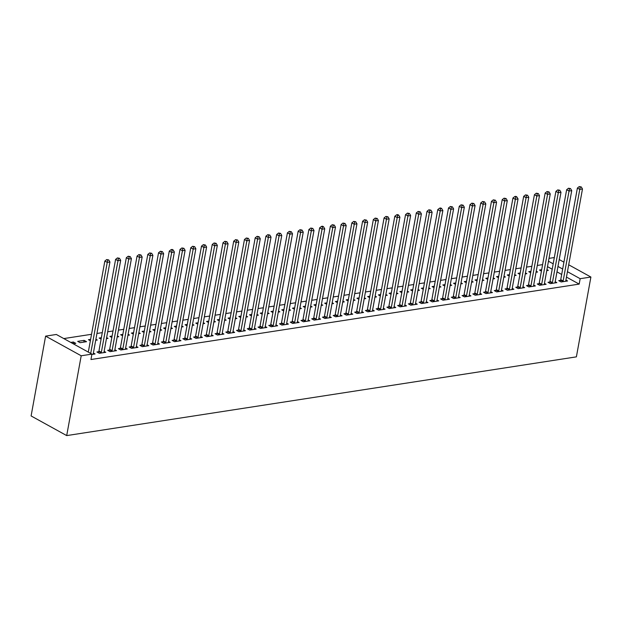 <?xml version="1.0" encoding="UTF-8"?>
<svg xmlns="http://www.w3.org/2000/svg" width="622" height="622" viewBox="0 0 622 622"><rect width="100%" height="100%" fill="white"/><g stroke="black" fill="none" stroke-linecap="round" stroke-linejoin="round"><path stroke-width="0.93" d="M542.594 264.622L537.268 265.446M531.857 266.278L526.523 267.102M521.119 267.934L515.786 268.758M510.382 269.598L505.048 270.422M499.637 271.254L494.311 272.078M488.9 272.91L483.566 273.734M478.162 274.574L472.829 275.398M467.417 276.23L462.092 277.054M456.68 277.894L451.347 278.71M445.943 279.55L440.609 280.374M435.206 281.206L429.872 282.03M424.461 282.87L419.135 283.694M413.723 284.526L408.39 285.35M402.986 286.182L397.652 287.006M392.241 287.846L386.915 288.67M381.504 289.502L376.17 290.326M370.766 291.158L365.433 291.982M360.029 292.822L354.695 293.646M349.284 294.478L343.958 295.302M338.547 296.142L333.213 296.966M327.81 297.798L322.476 298.622M317.072 299.454L311.739 300.278M306.327 301.118L300.994 301.942M295.59 302.774L290.256 303.598M284.853 304.43L279.519 305.254M274.108 306.094L268.782 306.918M263.37 307.75L258.037 308.574M252.633 309.414L247.299 310.23M241.896 311.07L236.562 311.894M231.151 312.726L225.825 313.55M220.413 314.39L215.08 315.214M209.676 316.046L204.343 316.87M198.931 317.702L193.605 318.526M188.194 319.366L182.86 320.19M177.457 321.022L172.123 321.846M166.719 322.686L161.386 323.502M155.974 324.342L150.648 325.166M145.237 325.998L139.903 326.822M134.5 327.662L129.166 328.486M123.755 329.318L118.429 330.142M113.017 330.974L107.684 331.798M102.28 332.638L96.946 333.462M91.543 334.294L63.794 338.578M548.985 258.371L554.319 257.547M566.463 277.093L579.175 284.106L90.96 359.524L91.947 354.112L56.345 334.473L45.608 336.129L31.1 415.947L66.702 435.594L576.392 356.857L590.9 277.039L580.163 278.695L567.443 271.682M530.939 271.347L528.754 271.682L530.683 272.747M536.211 271.246L537.602 272.016L536.024 272.257M549.731 282.03L547.998 282.302L550.4 283.624L556.846 282.629L555.182 281.719M509.457 274.667L507.272 275.002L509.2 276.067M514.728 274.566L516.12 275.336L514.549 275.577M528.257 285.35L526.515 285.622L528.918 286.944L535.363 285.949L533.707 285.031M487.982 277.98L485.798 278.322L487.726 279.387M493.254 277.886L494.646 278.648L493.067 278.897M506.774 288.67L505.041 288.935L507.443 290.264L513.889 289.269L512.225 288.351M466.5 281.3L464.315 281.634L466.243 282.699M471.771 281.198L473.163 281.968L471.593 282.209M485.3 291.982L483.558 292.254L485.961 293.584L492.406 292.589L490.75 291.671M445.018 284.619L442.833 284.954L444.769 286.019M450.297 284.518L451.689 285.288L450.11 285.529M463.818 295.302L462.076 295.574L464.486 296.896L470.932 295.901L469.268 294.991M423.543 287.939L421.358 288.274L423.287 289.339M428.815 287.838L430.206 288.608L428.636 288.849M442.335 298.622L440.601 298.894L443.004 300.216L449.449 299.221L447.786 298.303M402.061 291.252L399.876 291.594L401.812 292.659M407.34 291.158L408.724 291.92L407.153 292.169M420.861 301.942L419.119 302.206L421.529 303.536L427.967 302.541L426.311 301.623M380.586 294.571L378.401 294.906L380.33 295.971M385.858 294.47L387.249 295.24L385.671 295.481M399.378 305.254L397.645 305.526L400.047 306.856L406.493 305.861L404.829 304.943M359.104 297.891L356.919 298.226L358.847 299.291M364.375 297.79L365.767 298.56L364.197 298.801M377.904 308.574L376.162 308.846L378.573 310.168L385.01 309.173L383.354 308.263M337.629 301.211L335.445 301.546L337.373 302.611M342.901 301.11L344.293 301.88L342.714 302.121M356.422 311.894L354.688 312.158L357.09 313.488L363.536 312.493L361.872 311.575M316.147 304.523L313.962 304.866L315.89 305.931M321.418 304.43L322.81 305.192L321.24 305.441M334.947 315.214L333.205 315.478L335.608 316.808L342.053 315.813L340.397 314.895M294.665 307.843L292.48 308.178L294.416 309.243M299.944 307.742L301.336 308.512L299.757 308.753M313.465 318.526L311.723 318.798L314.133 320.128L320.579 319.133L318.915 318.215M273.19 311.163L271.005 311.498L272.934 312.563M278.462 311.062L279.853 311.832L278.283 312.073M291.99 321.846L290.249 322.118L292.651 323.44L299.096 322.445L297.44 321.535M251.708 314.475L249.523 314.818L251.459 315.883M256.987 314.382L258.379 315.152L256.8 315.393M270.508 325.166L268.766 325.43L271.176 326.76L277.622 325.765L275.958 324.847M230.233 317.795L228.049 318.137L229.977 319.203M235.505 317.702L236.896 318.464L235.318 318.713M249.025 328.486L247.292 328.75L249.694 330.08L256.14 329.085L254.476 328.167M208.751 321.115L206.566 321.45L208.494 322.515M214.03 321.014L215.414 321.784L213.844 322.025M227.551 331.798L225.809 332.07L228.22 333.4L234.657 332.405L233.001 331.487M187.276 324.435L185.092 324.77L187.02 325.835M192.548 324.334L193.94 325.104L192.361 325.345M206.069 335.118L204.335 335.39L206.737 336.712L213.183 335.717L211.519 334.799M165.794 327.747L163.609 328.089L165.538 329.155M171.066 327.654L172.457 328.416L170.887 328.665M184.594 338.438L182.852 338.702L185.255 340.032L191.7 339.037L190.044 338.119M144.32 331.067L142.135 331.409L144.063 332.475M149.591 330.974L150.983 331.736L149.404 331.985M163.112 341.758L161.378 342.022L163.78 343.352L170.226 342.357L168.562 341.439M122.837 334.387L120.652 334.722L122.581 335.787M128.109 334.286L129.5 335.056L127.93 335.297M141.637 345.07L139.896 345.342L142.298 346.672L148.744 345.676L147.087 344.759M101.355 337.707L99.17 338.041L101.106 339.107M106.634 337.606L108.026 338.376L106.448 338.617M120.155 348.39L118.413 348.662L120.823 349.984L127.269 348.989L125.605 348.071M77.696 341.361L80.098 342.683L86.544 341.688L84.141 340.366L77.696 341.361M98.673 351.71L96.939 351.974L99.341 353.304L105.787 352.309L104.123 351.391M561.682 274.457L556.978 271.861M552.196 269.225L547.492 266.628M91.885 354.454L95.049 353.965L93.386 353.055M70.768 342.427L73.396 342.022L75.806 343.352L73.171 343.756M109.418 350.046L107.676 350.318L110.086 351.648L116.524 350.652L114.868 349.735M90.618 339.363L88.433 339.698L90.361 340.763M95.889 339.262L97.281 340.032L95.71 340.273M130.892 346.734L129.158 346.998L131.561 348.328L138.006 347.333L136.342 346.415M112.1 336.043L109.915 336.385L111.843 337.451M117.371 335.95L118.763 336.712L117.185 336.961M152.374 343.414L150.633 343.678L153.043 345.008L159.481 344.013L157.825 343.095M133.575 332.731L131.39 333.065L133.318 334.131M138.854 332.63L140.238 333.4L138.667 333.641M173.849 340.094L172.115 340.366L174.518 341.688L180.963 340.693L179.299 339.783M155.057 329.411L152.872 329.746L154.8 330.811M160.328 329.31L161.72 330.08L160.149 330.321M195.331 336.774L193.59 337.046L196 338.376L202.445 337.381L200.782 336.463M176.531 326.091L174.347 326.426L176.283 327.491M181.811 325.99L183.202 326.76L181.624 327.001M216.814 333.462L215.072 333.726L217.475 335.056L223.92 334.061L222.264 333.143M198.014 322.771L195.829 323.113L197.757 324.179M203.285 322.678L204.677 323.44L203.106 323.689M238.288 330.142L236.554 330.414L238.957 331.736L245.402 330.741L243.738 329.823M219.496 319.459L217.311 319.794L219.239 320.859M224.767 319.358L226.159 320.128L224.581 320.369M259.771 326.822L258.029 327.094L260.431 328.416L266.877 327.421L265.221 326.511M240.971 316.139L238.786 316.474L240.714 317.539M246.242 316.038L247.634 316.808L246.063 317.049M281.245 323.51L279.511 323.774L281.914 325.104L288.359 324.109L286.695 323.191M262.453 312.819L260.268 313.154L262.196 314.219M267.724 312.718L269.116 313.488L267.538 313.729M302.727 320.19L300.986 320.454L303.396 321.784L309.834 320.789L308.178 319.871M283.927 309.499L281.743 309.842L283.671 310.907M289.207 309.406L290.591 310.168L289.02 310.417M324.202 316.87L322.468 317.142L324.871 318.464L331.316 317.469L329.652 316.551M305.41 306.187L303.225 306.522L305.153 307.587M310.681 306.086L312.073 306.856L310.495 307.097M345.684 313.55L343.943 313.822L346.353 315.152L352.791 314.157L351.135 313.239M326.884 302.867L324.7 303.202L326.636 304.267M332.164 302.766L333.548 303.536L331.977 303.777M367.159 310.238L365.425 310.502L367.827 311.832L374.273 310.837L372.617 309.919M348.367 299.547L346.182 299.89L348.11 300.947M353.638 299.454L355.03 300.216L353.459 300.457M388.641 306.918L386.9 307.182L389.31 308.512L395.755 307.517L394.091 306.599M369.841 296.227L367.656 296.57L369.592 297.635M375.12 296.134L376.512 296.896L374.934 297.145M410.123 303.598L408.382 303.87L410.784 305.192L417.23 304.197L415.574 303.279M391.324 292.915L389.139 293.25L391.067 294.315M396.595 292.814L397.987 293.584L396.416 293.825M431.598 300.278L429.864 300.55L432.267 301.88L438.712 300.885L437.048 299.967M412.806 289.595L410.621 289.93L412.549 290.995M418.077 289.494L419.469 290.264L417.891 290.505M453.08 296.966L451.339 297.23L453.749 298.56L460.187 297.565L458.531 296.647M434.28 286.275L432.096 286.618L434.024 287.683M439.552 286.182L440.944 286.944L439.373 287.193M474.555 293.646L472.821 293.911L475.224 295.24L481.669 294.245L480.005 293.327M455.763 282.956L453.578 283.298L455.506 284.363M461.034 282.862L462.426 283.632L460.848 283.873M496.037 290.326L494.296 290.598L496.706 291.92L503.144 290.925L501.487 290.015M477.237 279.643L475.053 279.978L476.981 281.043M482.517 279.542L483.9 280.312L482.33 280.553M517.512 287.006L515.778 287.278L518.18 288.608L524.626 287.613L522.962 286.695M498.72 276.323L496.535 276.658L498.463 277.723M503.991 276.222L505.383 276.992L503.812 277.233M538.994 283.694L537.252 283.959L539.663 285.288L546.108 284.293L544.444 283.375M520.194 273.004L518.009 273.346L519.945 274.411M525.473 272.91L526.865 273.672L525.287 273.921M560.476 280.374L558.735 280.639L561.137 281.968L567.583 280.973L565.927 280.055M541.676 269.684L539.492 270.026L541.42 271.091M546.948 269.59L548.34 270.36L546.769 270.601M562.669 269.046L557.957 266.449M553.183 263.814L548.472 261.217M590.9 277.039L568.695 264.785M563.921 262.15L559.209 259.553M579.175 284.106L580.163 278.695M91.947 354.112L81.202 355.776L66.702 435.594M45.608 336.129L81.202 355.776M73.093 343.709L73.396 342.022M83.822 342.116L84.141 340.366M90.711 353.428L107.256 262.383L109.939 261.963L93.292 353.553A1.462 0.964 118.9 0 0 93.284 354.05L93.308 354.237M88.301 352.106L104.854 261.053L107.256 262.383L107.66 260.097L108.733 259.934L106.696 259.568L107.66 260.097M106.696 259.568L104.854 261.053M109.939 261.963L108.733 259.934M101.083 353.032L101.184 352.829A1.462 0.964 118.9 0 0 101.347 352.309L117.993 260.719L120.684 260.307L104.037 351.897A1.462 0.964 118.9 0 0 104.022 352.386L104.045 352.581M98.214 352.682L98.774 351.5A1.462 0.964 118.9 0 0 98.945 350.987L115.591 259.397L117.993 260.719L118.398 258.441L119.471 258.278L117.434 257.912L118.398 258.441M117.434 257.912L115.591 259.397M120.684 260.307L119.471 258.278M111.82 351.376L111.921 351.166A1.462 0.964 118.9 0 0 112.092 350.652L128.731 259.063L131.421 258.651L114.775 350.233A1.462 0.964 118.9 0 0 114.759 350.73L114.79 350.917M108.951 351.018L109.519 349.844A1.462 0.964 118.9 0 0 109.682 349.323L126.328 257.733L128.731 259.063L129.135 256.785L130.208 256.614L128.179 256.248L129.135 256.785M128.179 256.248L126.328 257.733M131.421 258.651L130.208 256.614M122.557 349.719L122.658 349.51A1.462 0.964 118.9 0 0 122.829 348.989L139.476 257.407L142.158 256.987L125.512 348.577A1.462 0.964 118.9 0 0 125.496 349.074L125.527 349.261M119.688 349.362L120.256 348.18A1.462 0.964 118.9 0 0 120.427 347.667L137.065 256.077L139.476 257.407L139.88 255.121L140.953 254.958L138.916 254.592L139.88 255.121M138.916 254.592L137.065 256.077M142.158 256.987L140.953 254.958M133.302 348.056L133.396 347.853A1.462 0.964 118.9 0 0 133.567 347.333L150.213 255.743L152.895 255.331L136.257 346.921A1.462 0.964 118.9 0 0 136.241 347.41L136.265 347.597M130.433 347.706L130.993 346.524A1.462 0.964 118.9 0 0 131.164 346.003L147.811 254.421L150.213 255.743L150.617 253.465L151.69 253.294L149.653 252.936L150.617 253.465M149.653 252.936L147.811 254.421M152.895 255.331L151.69 253.294M144.04 346.4L144.141 346.19A1.462 0.964 118.9 0 0 144.312 345.676L160.95 254.087L163.64 253.675L146.994 345.257A1.462 0.964 118.9 0 0 146.979 345.754L147.01 345.941M141.171 346.042L141.73 344.868A1.462 0.964 118.9 0 0 141.902 344.347L158.548 252.757L160.95 254.087L161.355 251.801L162.428 251.638L160.39 251.272L161.355 251.801M160.39 251.272L158.548 252.757M163.64 253.675L162.428 251.638M154.777 344.743L154.878 344.534A1.462 0.964 118.9 0 0 155.049 344.013L171.695 252.431L174.378 252.011L157.731 343.601A1.462 0.964 118.9 0 0 157.716 344.09L157.747 344.285M151.908 344.386L152.476 343.204A1.462 0.964 118.9 0 0 152.639 342.691L169.285 251.101L171.695 252.431L172.092 250.145L173.173 249.982L172.208 249.445L171.136 249.616L172.092 250.145M171.136 249.616L169.285 251.101M174.378 252.011L173.173 249.982M165.522 343.08L165.615 342.87A1.462 0.964 118.9 0 0 165.786 342.357L182.433 250.767L185.115 250.355L168.469 341.945A1.462 0.964 118.9 0 0 168.461 342.434L168.484 342.621M162.645 342.73L163.213 341.548A1.462 0.964 118.9 0 0 163.384 341.027L180.022 249.438L182.433 250.767L182.837 248.489L183.91 248.318L181.873 247.953L182.837 248.489M181.873 247.953L180.022 249.438M185.115 250.355L183.91 248.318M176.259 341.424L176.36 341.214A1.462 0.964 118.9 0 0 176.524 340.7L193.17 249.111L195.852 248.691L179.214 340.281A1.462 0.964 118.9 0 0 179.198 340.778L179.222 340.965M173.39 341.066L173.95 339.884A1.462 0.964 118.9 0 0 174.121 339.371L190.767 247.781L193.17 249.111L193.574 246.825L194.647 246.662L192.61 246.296L193.574 246.825M192.61 246.296L190.767 247.781M195.852 248.691L194.647 246.662M186.997 339.767L187.098 339.558A1.462 0.964 118.9 0 0 187.269 339.037L203.907 247.447L206.597 247.035L189.951 338.625A1.462 0.964 118.9 0 0 189.935 339.114L189.967 339.309M184.128 339.41L184.695 338.228A1.462 0.964 118.9 0 0 184.858 337.715L201.505 246.125L203.907 247.447L204.311 245.169L205.384 245.006L203.355 244.64L204.311 245.169M203.355 244.64L201.505 246.125M206.597 247.035L205.384 245.006M197.734 338.104L197.835 337.894A1.462 0.964 118.9 0 0 198.006 337.381L214.652 245.791L217.335 245.379L200.688 336.968A1.462 0.964 118.9 0 0 200.673 337.458L200.704 337.645M194.865 337.746L195.432 336.572A1.462 0.964 118.9 0 0 195.603 336.051L212.242 244.462L214.652 245.791L215.056 243.513L216.129 243.342L214.092 242.977L215.056 243.513M214.092 242.977L212.242 244.462M217.335 245.379L216.129 243.342M208.479 336.448L208.572 336.238A1.462 0.964 118.9 0 0 208.743 335.724L225.389 244.135L228.072 243.715L211.433 335.305A1.462 0.964 118.9 0 0 211.418 335.802L211.441 335.989M205.61 336.09L206.17 334.908A1.462 0.964 118.9 0 0 206.341 334.395L222.987 242.805L225.389 244.135L225.794 241.849L226.867 241.686L224.83 241.32L225.794 241.849M224.83 241.32L222.987 242.805M228.072 243.715L226.867 241.686M219.216 334.784L219.317 334.582A1.462 0.964 118.9 0 0 219.488 334.061L236.127 242.471L238.817 242.059L222.171 333.649A1.462 0.964 118.9 0 0 222.155 334.138L222.186 334.325M216.347 334.434L216.907 333.252A1.462 0.964 118.9 0 0 217.078 332.731L233.724 241.149L236.127 242.471L236.531 240.193L237.604 240.03L235.567 239.664L236.531 240.193M235.567 239.664L233.724 241.149M238.817 242.059L237.604 240.03M229.953 333.128L230.054 332.918A1.462 0.964 118.9 0 0 230.226 332.405L246.872 240.815L249.554 240.403L232.908 331.985A1.462 0.964 118.9 0 0 232.892 332.482L232.923 332.669M227.084 332.77L227.652 331.596A1.462 0.964 118.9 0 0 227.815 331.075L244.462 239.486L246.872 240.815L247.268 238.537L248.349 238.366L246.312 238.001L247.268 238.537M246.312 238.001L244.462 239.486M249.554 240.403L248.349 238.366M240.691 331.472L240.792 331.262A1.462 0.964 118.9 0 0 240.963 330.741L257.609 239.159L260.291 238.739L243.645 330.329A1.462 0.964 118.9 0 0 243.637 330.818L243.661 331.013M237.822 331.114L238.389 329.932A1.462 0.964 118.9 0 0 238.56 329.419L255.199 237.829L257.609 239.159L258.013 236.873L259.086 236.71L257.049 236.344L258.013 236.873M257.049 236.344L255.199 237.829M260.291 238.739L259.086 236.71M251.436 329.808L251.537 329.606A1.462 0.964 118.9 0 0 251.7 329.085L268.346 237.495L271.029 237.083L254.39 328.673A1.462 0.964 118.9 0 0 254.375 329.162L254.398 329.349M248.567 329.458L249.127 328.276A1.462 0.964 118.9 0 0 249.298 327.755L265.944 236.166L268.346 237.495L268.751 235.217L269.824 235.046L267.787 234.681L268.751 235.217M267.787 234.681L265.944 236.166M271.029 237.083L269.824 235.046M262.173 328.152L262.274 327.942A1.462 0.964 118.9 0 0 262.445 327.429L279.084 235.839L281.774 235.419L265.127 327.009A1.462 0.964 118.9 0 0 265.112 327.506L265.143 327.693M259.304 327.794L259.864 326.612A1.462 0.964 118.9 0 0 260.035 326.099L276.681 234.51L279.084 235.839L279.488 233.553L280.561 233.39L278.532 233.025L279.488 233.553M278.532 233.025L276.681 234.51M281.774 235.419L280.561 233.39M272.91 326.496L273.011 326.286A1.462 0.964 118.9 0 0 273.182 325.765L289.829 234.175L292.511 233.763L275.865 325.353A1.462 0.964 118.9 0 0 275.849 325.842L275.88 326.037M270.041 326.138L270.609 324.956A1.462 0.964 118.9 0 0 270.78 324.443L287.418 232.853L289.829 234.175L290.233 231.897L291.306 231.734L289.269 231.368L290.233 231.897M289.269 231.368L287.418 232.853M292.511 233.763L291.306 231.734M283.655 324.832L283.749 324.622A1.462 0.964 118.9 0 0 283.92 324.109L300.566 232.519L303.248 232.107L286.61 323.697A1.462 0.964 118.9 0 0 286.594 324.186L286.618 324.373M280.786 324.474L281.346 323.3A1.462 0.964 118.9 0 0 281.517 322.779L298.163 231.19L300.566 232.519L300.97 230.241L302.043 230.07L300.006 229.705L300.97 230.241M300.006 229.705L298.163 231.19M303.248 232.107L302.043 230.07M294.393 323.176L294.494 322.966A1.462 0.964 118.9 0 0 294.657 322.453L311.303 230.863L313.993 230.443L297.347 322.033A1.462 0.964 118.9 0 0 297.332 322.53L297.355 322.717M291.524 322.818L292.083 321.636A1.462 0.964 118.9 0 0 292.254 321.123L308.901 229.534L311.303 230.863L311.708 228.577L312.78 228.414L310.743 228.049L311.708 228.577M310.743 228.049L308.901 229.534M313.993 230.443L312.78 228.414M305.13 321.512L305.231 321.31A1.462 0.964 118.9 0 0 305.402 320.789L322.048 229.199L324.731 228.787L308.084 320.377A1.462 0.964 118.9 0 0 308.069 320.866L308.1 321.061M302.261 321.162L302.828 319.98A1.462 0.964 118.9 0 0 302.992 319.459L319.638 227.877L322.048 229.199L322.445 226.921L323.526 226.758L322.561 226.221L321.488 226.392L322.445 226.921M321.488 226.392L319.638 227.877M324.731 228.787L323.526 226.758M315.867 319.856L315.968 319.646A1.462 0.964 118.9 0 0 316.139 319.133L332.786 227.543L335.468 227.131L318.822 318.713A1.462 0.964 118.9 0 0 318.814 319.21L318.837 319.397M312.998 319.498L313.566 318.324A1.462 0.964 118.9 0 0 313.737 317.803L330.375 226.214L332.786 227.543L333.19 225.265L334.263 225.094L332.226 224.729L333.19 225.265M332.226 224.729L330.375 226.214M335.468 227.131L334.263 225.094M326.612 318.2L326.713 317.99A1.462 0.964 118.9 0 0 326.877 317.469L343.523 225.887L346.205 225.467L329.567 317.057A1.462 0.964 118.9 0 0 329.551 317.554L329.574 317.741M323.743 317.842L324.303 316.66A1.462 0.964 118.9 0 0 324.474 316.147L341.12 224.558L343.523 225.887L343.927 223.601L345 223.438L342.963 223.073L343.927 223.601M342.963 223.073L341.12 224.558M346.205 225.467L345 223.438M337.349 316.536L337.451 316.334A1.462 0.964 118.9 0 0 337.622 315.813L354.26 224.223L356.95 223.811L340.304 315.401A1.462 0.964 118.9 0 0 340.288 315.89L340.32 316.077M334.48 316.186L335.04 315.004A1.462 0.964 118.9 0 0 335.211 314.483L351.858 222.901L354.26 224.223L354.664 221.945L355.737 221.774L353.708 221.416L354.664 221.945M353.708 221.416L351.858 222.901M356.95 223.811L355.737 221.774M348.087 314.88L348.188 314.67A1.462 0.964 118.9 0 0 348.359 314.157L365.005 222.567L367.688 222.155L351.041 313.737A1.462 0.964 118.9 0 0 351.026 314.234L351.057 314.421M345.218 314.522L345.785 313.348A1.462 0.964 118.9 0 0 345.956 312.827L362.595 221.238L365.005 222.567L365.409 220.281L366.482 220.118L364.445 219.753L365.409 220.281M364.445 219.753L362.595 221.238M367.688 222.155L366.482 220.118M358.832 313.224L358.925 313.014A1.462 0.964 118.9 0 0 359.096 312.493L375.742 220.903L378.425 220.491L361.779 312.081A1.462 0.964 118.9 0 0 361.771 312.571L361.794 312.765M355.963 312.866L356.523 311.684A1.462 0.964 118.9 0 0 356.694 311.171L373.34 219.582L375.742 220.903L376.147 218.625L377.22 218.462L375.183 218.097L376.147 218.625M375.183 218.097L373.34 219.582M378.425 220.491L377.22 218.462M369.569 311.56L369.67 311.35A1.462 0.964 118.9 0 0 369.833 310.837L386.48 219.247L389.17 218.835L372.524 310.425A1.462 0.964 118.9 0 0 372.508 310.914L372.531 311.101M366.7 311.21L367.26 310.028A1.462 0.964 118.9 0 0 367.431 309.507L384.077 217.918L386.48 219.247L386.884 216.969L387.957 216.798L385.92 216.433L386.884 216.969M385.92 216.433L384.077 217.918M389.17 218.835L387.957 216.798M380.306 309.904L380.407 309.694A1.462 0.964 118.9 0 0 380.578 309.181L397.217 217.591L399.907 217.171L383.261 308.761A1.462 0.964 118.9 0 0 383.245 309.258L383.276 309.445M377.437 309.546L378.005 308.364A1.462 0.964 118.9 0 0 378.168 307.851L394.815 216.262L397.217 217.591L397.621 215.305L398.702 215.142L397.738 214.613L396.665 214.777L397.621 215.305M396.665 214.777L394.815 216.262M399.907 217.171L398.702 215.142M391.044 308.248L391.145 308.038A1.462 0.964 118.9 0 0 391.316 307.517L407.962 215.927L410.644 215.515L393.998 307.105A1.462 0.964 118.9 0 0 393.99 307.595L394.014 307.789M388.175 307.89L388.742 306.708A1.462 0.964 118.9 0 0 388.913 306.195L405.552 214.606L407.962 215.927L408.366 213.649L409.439 213.486L407.402 213.121L408.366 213.649M407.402 213.121L405.552 214.606M410.644 215.515L409.439 213.486M401.789 306.584L401.882 306.374A1.462 0.964 118.9 0 0 402.053 305.861L418.699 214.271L421.382 213.859L404.743 305.449A1.462 0.964 118.9 0 0 404.728 305.938L404.751 306.125M398.92 306.226L399.479 305.052A1.462 0.964 118.9 0 0 399.651 304.531L416.297 212.942L418.699 214.271L419.104 211.993L420.177 211.822L418.139 211.457L419.104 211.993M418.139 211.457L416.297 212.942M421.382 213.859L420.177 211.822M412.526 304.928L412.627 304.718A1.462 0.964 118.9 0 0 412.798 304.197L429.437 212.615L432.127 212.195L415.48 303.785A1.462 0.964 118.9 0 0 415.465 304.282L415.496 304.469M409.657 304.57L410.217 303.388A1.462 0.964 118.9 0 0 410.388 302.875L427.034 211.286L429.437 212.615L429.841 210.329L430.914 210.166L428.877 209.801L429.841 210.329M428.877 209.801L427.034 211.286M432.127 212.195L430.914 210.166M423.263 303.264L423.364 303.062A1.462 0.964 118.9 0 0 423.535 302.541L440.182 210.951L442.864 210.539L426.218 302.129A1.462 0.964 118.9 0 0 426.202 302.619L426.233 302.805M420.394 302.914L420.962 301.732A1.462 0.964 118.9 0 0 421.125 301.211L437.771 209.63L440.182 210.951L440.578 208.673L441.659 208.51L440.695 207.973L439.622 208.145L440.578 208.673M439.622 208.145L437.771 209.63M442.864 210.539L441.659 208.51M434.008 301.608L434.102 301.398A1.462 0.964 118.9 0 0 434.273 300.885L450.919 209.295L453.601 208.883L436.955 300.465A1.462 0.964 118.9 0 0 436.947 300.962L436.971 301.149M431.132 301.25L431.699 300.076A1.462 0.964 118.9 0 0 431.87 299.555L448.516 207.966L450.919 209.295L451.323 207.009L452.396 206.846L450.359 206.481L451.323 207.009M450.359 206.481L448.516 207.966M453.601 208.883L452.396 206.846M444.746 299.952L444.847 299.742A1.462 0.964 118.9 0 0 445.01 299.221L461.656 207.639L464.339 207.219L447.7 298.809A1.462 0.964 118.9 0 0 447.684 299.299L447.708 299.493M441.877 299.594L442.436 298.412A1.462 0.964 118.9 0 0 442.607 297.899L459.254 206.31L461.656 207.639L462.06 205.353L463.133 205.19L461.096 204.825L462.06 205.353M461.096 204.825L459.254 206.31M464.339 207.219L463.133 205.19M455.483 298.288L455.584 298.086A1.462 0.964 118.9 0 0 455.755 297.565L472.393 205.975L475.084 205.563L458.437 297.153A1.462 0.964 118.9 0 0 458.422 297.643L458.453 297.829M452.614 297.938L453.181 296.756A1.462 0.964 118.9 0 0 453.345 296.235L469.991 204.646L472.393 205.975L472.798 203.697L473.871 203.526L471.841 203.161L472.798 203.697M471.841 203.161L469.991 204.646M475.084 205.563L473.871 203.526M466.22 296.632L466.321 296.422A1.462 0.964 118.9 0 0 466.492 295.909L483.138 204.319L485.821 203.899L469.175 295.489A1.462 0.964 118.9 0 0 469.159 295.986L469.19 296.173M463.351 296.274L463.919 295.092A1.462 0.964 118.9 0 0 464.09 294.579L480.728 202.99L483.138 204.319L483.543 202.033L484.616 201.87L482.579 201.505L483.543 202.033M482.579 201.505L480.728 202.99M485.821 203.899L484.616 201.87M476.965 294.976L477.058 294.766A1.462 0.964 118.9 0 0 477.229 294.245L493.876 202.655L496.558 202.243L479.92 293.833A1.462 0.964 118.9 0 0 479.904 294.323L479.927 294.517M474.096 294.618L474.656 293.436A1.462 0.964 118.9 0 0 474.827 292.923L491.473 201.334L493.876 202.655L494.28 200.377L495.353 200.214L493.316 199.849L494.28 200.377M493.316 199.849L491.473 201.334M496.558 202.243L495.353 200.214M487.702 293.312L487.803 293.102A1.462 0.964 118.9 0 0 487.975 292.589L504.613 200.999L507.303 200.587L490.657 292.177A1.462 0.964 118.9 0 0 490.641 292.667L490.672 292.853M484.833 292.954L485.393 291.78A1.462 0.964 118.9 0 0 485.564 291.259L502.211 199.67L504.613 200.999L505.017 198.721L506.09 198.55L504.053 198.185L505.017 198.721M504.053 198.185L502.211 199.67M507.303 200.587L506.09 198.55M498.44 291.656L498.541 291.446A1.462 0.964 118.9 0 0 498.712 290.933L515.358 199.343L518.04 198.923L501.394 290.513A1.462 0.964 118.9 0 0 501.379 291.01L501.41 291.197M495.571 291.298L496.138 290.116A1.462 0.964 118.9 0 0 496.302 289.603L512.948 198.014L515.358 199.343L515.755 197.057L516.835 196.894L515.871 196.365L514.798 196.529L515.755 197.057M514.798 196.529L512.948 198.014M518.04 198.923L516.835 196.894M509.185 289.992L509.278 289.79A1.462 0.964 118.9 0 0 509.449 289.269L526.095 197.679L528.778 197.267L512.131 288.857A1.462 0.964 118.9 0 0 512.124 289.347L512.147 289.533M506.308 289.642L506.876 288.46A1.462 0.964 118.9 0 0 507.047 287.939L523.685 196.358L526.095 197.679L526.5 195.401L527.573 195.238L525.536 194.873L526.5 195.401M525.536 194.873L523.685 196.358M528.778 197.267L527.573 195.238M519.922 288.336L520.023 288.126A1.462 0.964 118.9 0 0 520.186 287.613L536.833 196.023L539.515 195.611L522.877 287.193A1.462 0.964 118.9 0 0 522.861 287.691L522.884 287.877M517.053 287.978L517.613 286.804A1.462 0.964 118.9 0 0 517.784 286.283L534.43 194.694L536.833 196.023L537.237 193.745L538.31 193.574L536.273 193.209L537.237 193.745M536.273 193.209L534.43 194.694M539.515 195.611L538.31 193.574M530.659 286.68L530.76 286.47A1.462 0.964 118.9 0 0 530.931 285.949L547.57 194.367L550.26 193.947L533.614 285.537A1.462 0.964 118.9 0 0 533.598 286.027L533.629 286.221M527.79 286.322L528.35 285.14A1.462 0.964 118.9 0 0 528.521 284.627L545.167 193.038L547.57 194.367L547.974 192.081L549.047 191.918L547.018 191.553L547.974 192.081M547.018 191.553L545.167 193.038M550.26 193.947L549.047 191.918M541.397 285.016L541.498 284.814A1.462 0.964 118.9 0 0 541.669 284.293L558.315 192.703L560.997 192.291L544.351 283.881A1.462 0.964 118.9 0 0 544.336 284.371L544.367 284.557M538.528 284.666L539.095 283.484A1.462 0.964 118.9 0 0 539.266 282.963L555.905 191.374L558.315 192.703L558.719 190.425L559.792 190.254L557.755 189.897L558.719 190.425M557.755 189.897L555.905 191.374M560.997 192.291L559.792 190.254M552.142 283.36L552.235 283.15A1.462 0.964 118.9 0 0 552.406 282.637L569.052 191.047L571.735 190.627L555.096 282.217A1.462 0.964 118.9 0 0 555.081 282.715L555.104 282.901M549.273 283.002L549.832 281.82A1.462 0.964 118.9 0 0 550.003 281.307L566.65 189.718L569.052 191.047L569.457 188.761L570.529 188.598L568.492 188.233L569.457 188.761M568.492 188.233L566.65 189.718M571.735 190.627L570.529 188.598M562.879 281.704L562.98 281.494A1.462 0.964 118.9 0 0 563.143 280.973L579.79 189.383L582.48 188.971L565.833 280.561A1.462 0.964 118.9 0 0 565.818 281.051L565.849 281.245M560.01 281.346L560.57 280.164A1.462 0.964 118.9 0 0 560.741 279.651L577.387 188.062L579.79 189.383L580.194 187.105L581.267 186.942L579.23 186.577L580.194 187.105M579.23 186.577L577.387 188.062M582.48 188.971L581.267 186.942M101.184 352.829L98.774 351.5M101.347 352.309L98.945 350.987M111.921 351.166L109.519 349.844M112.092 350.652L109.682 349.323M122.658 349.51L120.256 348.18M122.829 348.989L120.427 347.667M133.396 347.853L130.993 346.524M133.567 347.333L131.164 346.003M144.141 346.19L141.73 344.868M144.312 345.676L141.902 344.347M154.878 344.534L152.476 343.204M155.049 344.013L152.639 342.691M165.615 342.87L163.213 341.548M165.786 342.357L163.384 341.027M176.36 341.214L173.95 339.884M176.524 340.7L174.121 339.371M187.098 339.558L184.695 338.228M187.269 339.037L184.858 337.715M197.835 337.894L195.432 336.572M198.006 337.381L195.603 336.051M208.572 336.238L206.17 334.908M208.743 335.724L206.341 334.395M219.317 334.582L216.907 333.252M219.488 334.061L217.078 332.731M230.054 332.918L227.652 331.596M230.226 332.405L227.815 331.075M240.792 331.262L238.389 329.932M240.963 330.741L238.56 329.419M251.537 329.606L249.127 328.276M251.7 329.085L249.298 327.755M262.274 327.942L259.864 326.612M262.445 327.429L260.035 326.099M273.011 326.286L270.609 324.956M273.182 325.765L270.78 324.443M283.749 324.622L281.346 323.3M283.92 324.109L281.517 322.779M294.494 322.966L292.083 321.636M294.657 322.453L292.254 321.123M305.231 321.31L302.828 319.98M305.402 320.789L302.992 319.459M315.968 319.646L313.566 318.324M316.139 319.133L313.737 317.803M326.713 317.99L324.303 316.66M326.877 317.469L324.474 316.147M337.451 316.334L335.04 315.004M337.622 315.813L335.211 314.483M348.188 314.67L345.785 313.348M348.359 314.157L345.956 312.827M358.925 313.014L356.523 311.684M359.096 312.493L356.694 311.171M369.67 311.35L367.26 310.028M369.833 310.837L367.431 309.507M380.407 309.694L378.005 308.364M380.578 309.181L378.168 307.851M391.145 308.038L388.742 306.708M391.316 307.517L388.913 306.195M401.882 306.374L399.479 305.052M402.053 305.861L399.651 304.531M412.627 304.718L410.217 303.388M412.798 304.197L410.388 302.875M423.364 303.062L420.962 301.732M423.535 302.541L421.125 301.211M434.102 301.398L431.699 300.076M434.273 300.885L431.87 299.555M444.847 299.742L442.436 298.412M445.01 299.221L442.607 297.899M455.584 298.086L453.181 296.756M455.755 297.565L453.345 296.235M466.321 296.422L463.919 295.092M466.492 295.909L464.09 294.579M477.058 294.766L474.656 293.436M477.229 294.245L474.827 292.923M487.803 293.102L485.393 291.78M487.975 292.589L485.564 291.259M498.541 291.446L496.138 290.116M498.712 290.933L496.302 289.603M509.278 289.79L506.876 288.46M509.449 289.269L507.047 287.939M520.023 288.126L517.613 286.804M520.186 287.613L517.784 286.283M530.76 286.47L528.35 285.14M530.931 285.949L528.521 284.627M541.498 284.814L539.095 283.484M541.669 284.293L539.266 282.963M552.235 283.15L549.832 281.82M552.406 282.637L550.003 281.307M562.98 281.494L560.57 280.164M563.143 280.973L560.741 279.651"/></g></svg>
